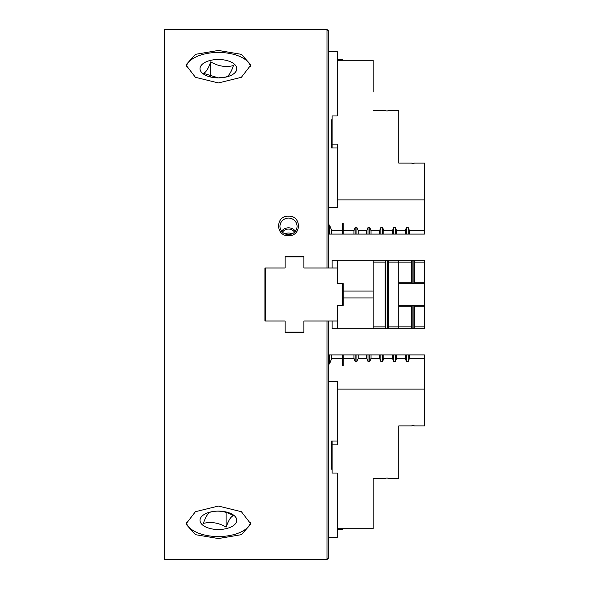 <?xml version="1.0" encoding="UTF-8"?>
<svg xmlns="http://www.w3.org/2000/svg" width="589" height="589" viewBox="0 0 589 589"><rect width="100%" height="100%" fill="white"/><g stroke="black" fill="none" stroke-linecap="round" stroke-linejoin="round"><path stroke-width="0.88" d="M328.699 51.707L337.247 51.707L337.247 60.292L373.161 60.292L373.161 92.009M218.409 50.448L195.423 54.343L185.918 64.959L195.43 77.314L218.409 82.939L241.372 77.314L250.892 64.959L241.387 54.343L218.409 50.448M218.409 506.061L195.423 511.694L185.918 524.041L195.43 534.665L218.409 538.552L241.372 534.665L250.892 524.041L241.387 511.694L218.409 506.061M288.514 235.674C301.708 236.329 301.73 215.471 288.514 216.222C275.313 215.471 275.313 236.329 288.514 235.674M328.699 267.995L328.699 31.158L326.991 29.45L164.537 29.45L164.537 559.55L326.991 559.55L326.991 321.005M265.433 321.005L265.433 267.995L264.917 267.995L264.917 321.005L285.098 321.005L285.098 332.549L303.902 332.549L303.902 321.005L337.247 321.005L337.247 305.36L343.232 305.36L342.378 305.36L343.232 305.36L342.378 305.36L342.378 283.64L343.232 283.64L337.247 283.64L337.247 260.301L385.537 260.301L385.132 262.12L385.132 326.88L373.161 326.88M265.433 267.995L285.098 267.995L285.098 256.451L303.902 256.451L303.902 267.995L337.247 267.995M326.991 29.45L326.991 267.995M288.514 218.085A8.548 8.261 0 0 0 279.966 226.345A8.548 8.261 0 0 0 288.514 234.599A8.548 8.261 0 0 0 297.062 226.345A8.548 8.261 0 0 0 288.514 218.085M186.124 522.163A32.491 16.242 180 0 0 218.409 536.557A32.491 16.242 180 0 0 250.686 522.163M250.686 66.837A32.491 16.242 0 0 0 218.409 52.443A32.491 16.242 0 0 0 186.124 66.837M295.42 231.212A8.548 8.261 0 0 0 281.608 231.212M226.117 527.118C228.561 520.139 231.013 516.347 233.472 515.728C225.904 511.311 218.305 510.089 210.693 512.047C208.248 512.644 205.797 516.443 203.338 523.437C210.906 521.471 218.504 522.701 226.117 527.118L226.117 512.423M202.042 524.497A18.384 9.188 180 0 0 226.78 528.495A18.384 9.188 180 0 0 234.768 516.126A18.384 9.188 180 0 0 210.03 512.128A18.384 9.188 180 0 0 202.042 524.497M226.117 76.953C228.561 76.356 231.013 72.557 233.472 65.563C225.904 67.529 218.305 66.299 210.693 61.882C208.248 68.861 205.797 72.653 203.338 73.272L218.409 77.881A18.384 9.188 0 0 0 234.768 64.503A18.384 9.188 0 0 0 210.03 60.505A18.384 9.188 0 0 0 202.042 72.874A18.384 9.188 0 0 0 218.409 77.881L226.117 76.953M294.559 232.184A7.267 7.016 0 0 0 282.47 232.184M291.982 233.892A7.267 7.016 0 0 0 285.047 233.892M373.161 496.991L373.161 478.732L385.537 478.732L385.95 478.084L387.731 478.084L388.144 478.732L398.812 478.732L398.812 425.899L411.726 425.899L412.116 425.302L413.89 425.302L414.281 425.899L424.463 425.899L424.463 354.917L409.473 354.917L409.473 358.34L424.463 358.34M398.812 305.308L424.463 305.308L424.463 282.234L414.715 282.234L413.89 283.081L412.116 283.081L411.291 282.234L398.812 282.234M398.812 262.149L411.291 262.149L411.291 282.234M398.812 326.851L411.291 326.851L411.291 306.766L398.812 306.766M424.463 305.308L424.463 326.851L414.715 326.851L414.715 306.766L413.89 305.919L412.116 305.919L411.291 306.766M424.463 306.766L414.715 306.766M398.812 283.692L424.463 283.692M424.463 282.234L424.463 262.149L414.715 262.149L414.715 282.234M373.161 262.12L385.132 262.12M398.812 326.88L398.812 262.12L388.549 262.12L388.549 326.88L398.812 326.88L398.812 328.699L411.726 328.699L411.291 326.851M414.715 262.149L414.281 260.301L424.463 260.301L424.463 262.149M414.281 260.301L411.726 260.301L411.291 262.149M388.549 262.12L388.144 260.301L411.726 260.301M398.812 260.301L398.812 262.12M343.232 305.36L343.232 291.076L373.161 291.076L373.161 260.301M343.232 283.64L343.232 291.076M343.232 297.924L373.161 297.924L373.161 291.076M388.549 326.88L388.144 328.699L398.812 328.699M414.715 326.851L414.281 328.699L411.726 328.699M414.281 328.699L424.463 328.699L424.463 326.851M373.161 297.924L373.161 328.699L385.537 328.699L385.132 326.88M388.144 260.301L385.537 260.301M388.144 328.699L385.537 328.699M353.952 358.34L343.232 358.34L343.232 354.917L353.952 354.917L353.952 358.34L355.174 361.455L356.949 361.455L358.171 358.34L358.171 354.917L366.778 354.917L366.778 358.34L368 361.455L369.774 361.455L370.996 358.34L370.996 354.917L379.603 354.917L379.603 358.34L380.818 361.455L382.6 361.455L383.822 358.34L383.822 354.917L392.421 354.917L392.421 358.34L393.643 361.455L395.425 361.455L396.647 358.34L396.647 354.917L405.247 354.917L405.247 358.34L406.469 361.455L408.251 361.455L409.473 358.34M405.247 354.917L409.473 354.917M396.647 358.34L405.247 358.34M392.421 354.917L396.647 354.917M383.822 358.34L392.421 358.34M379.603 354.917L383.822 354.917M370.996 358.34L379.603 358.34M366.778 354.917L370.996 354.917M358.171 358.34L366.778 358.34M353.952 354.917L358.171 354.917M343.232 358.34L343.232 365.776L342.378 365.776L342.378 354.917L343.232 354.917M328.699 381.422L337.247 381.422L337.247 444.857L332.122 444.857L332.122 473.041L337.247 473.041L337.247 528.708L373.161 528.708L373.161 478.732M210.693 76.577L210.693 61.882M332.122 267.995L332.122 260.301L337.247 260.301M332.122 321.005L332.122 328.699L373.161 328.699M337.247 328.699L337.247 321.005M337.247 389.115L424.463 389.115M342.378 354.917L331.695 354.917L331.695 358.34L342.378 358.34M331.695 358.34L329.553 363.965L328.699 361.786M331.695 354.917L329.553 354.917L329.553 363.965M329.553 354.917L328.699 354.917M337.247 529.467L342.378 529.467L342.378 528.708M285.098 256.878L303.902 256.878M285.098 332.122L303.902 332.122M328.699 537.293L337.247 537.293L337.247 473.041M328.699 321.005L328.699 557.842L326.991 559.55M332.122 444.857L332.122 441.014L337.247 441.014M331.268 442.685L332.122 442.685M332.122 441.058L331.268 441.058L331.268 469.19L332.122 469.19M329.553 234.083L331.695 234.083L331.695 230.66L329.553 225.035L329.553 234.083L328.699 234.083M329.553 225.035L328.699 227.214M331.695 234.083L342.378 234.083L342.378 223.224L343.232 223.224L343.232 234.083L424.463 234.083L424.463 163.101L414.281 163.101L413.89 163.698L412.116 163.698L411.726 163.101L398.812 163.101L398.812 110.268L388.144 110.268L387.731 110.916L385.95 110.916L385.537 110.268L373.161 110.268M331.695 230.66L342.378 230.66M396.647 234.083L396.647 230.66L405.247 230.66L406.469 227.545L408.251 227.545L409.473 230.66L424.463 230.66M405.247 230.66L405.247 234.083M383.822 234.083L383.822 230.66L392.421 230.66L393.643 227.545L395.425 227.545L396.647 230.66M392.421 230.66L392.421 234.083M370.996 234.083L370.996 230.66L379.603 230.66L380.818 227.545L382.6 227.545L383.822 230.66M379.603 230.66L379.603 234.083M358.171 234.083L358.171 230.66L366.778 230.66L368 227.545L369.774 227.545L370.996 230.66M366.778 230.66L366.778 234.083M343.232 230.66L353.952 230.66L355.174 227.545L356.949 227.545L358.171 230.66M353.952 230.66L353.952 234.083M409.473 234.083L409.473 230.66M332.122 147.942L331.268 147.942L331.268 119.81L332.122 119.81M343.232 234.083L342.378 234.083M328.699 207.578L337.247 207.578L337.247 199.885L424.463 199.885M337.247 199.885L337.247 144.143L332.122 144.143L332.122 147.986L337.247 147.986M332.122 144.143L332.122 115.959L337.247 115.959L337.247 60.292L337.247 115.959M331.268 146.315L332.122 146.315M337.247 59.533L342.378 59.533L342.378 60.292M413.89 260.301L413.89 283.081M412.116 260.301L412.116 283.081M412.116 328.699L412.116 305.919M413.89 328.699L413.89 305.919M385.95 260.301L385.95 328.699M387.731 260.301L387.731 328.699M406.469 361.455L406.469 354.917M408.251 361.455L408.251 354.917M395.425 361.455L395.425 354.917M393.643 361.455L393.643 354.917M382.6 361.455L382.6 354.917M380.818 361.455L380.818 354.917M369.774 361.455L369.774 354.917M368 361.455L368 354.917M356.949 361.455L356.949 354.917M355.174 361.455L355.174 354.917M406.469 234.083L406.469 227.545M408.251 234.083L408.251 227.545M395.425 234.083L395.425 227.545M393.643 234.083L393.643 227.545M382.6 234.083L382.6 227.545M380.818 234.083L380.818 227.545M369.774 234.083L369.774 227.545M368 234.083L368 227.545M356.949 234.083L356.949 227.545M355.174 234.083L355.174 227.545M342.378 304.763L343.232 304.763M342.378 284.237L343.232 284.237"/></g></svg>
